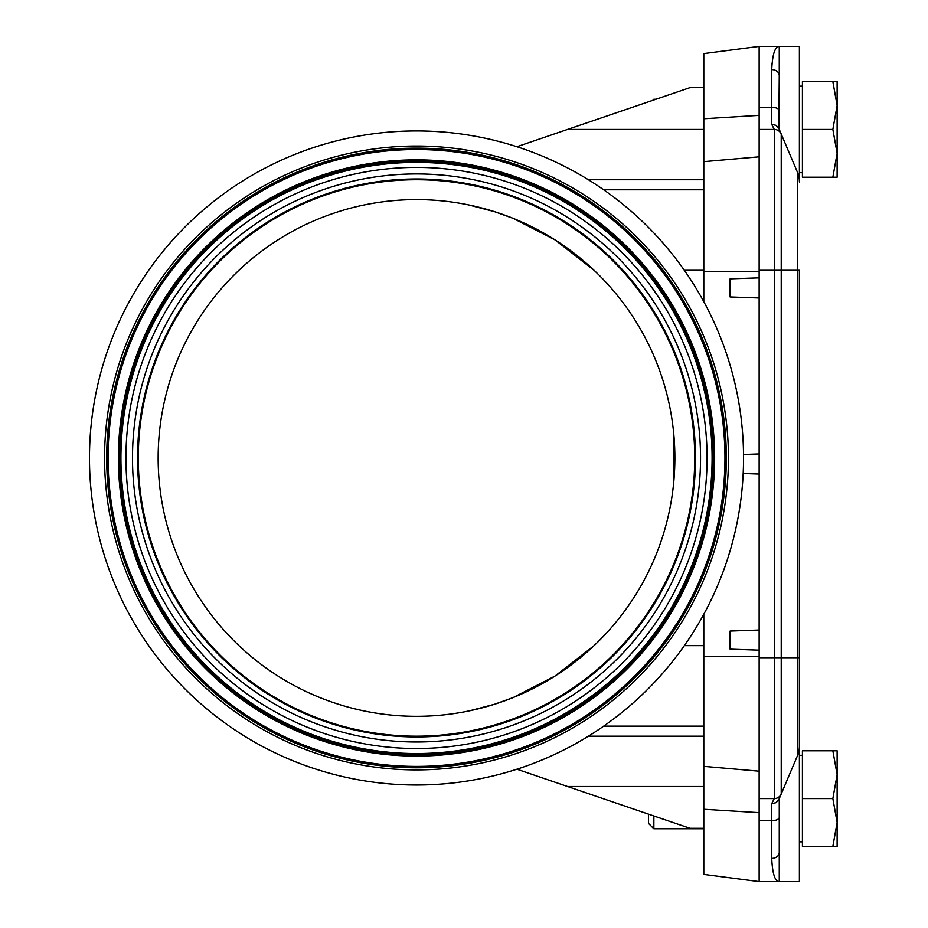 <?xml version="1.0" encoding="UTF-8"?>
<svg xmlns="http://www.w3.org/2000/svg" width="928" height="928" viewBox="0 0 928 928"><rect width="100%" height="100%" fill="white"/><g stroke="black" fill="none" stroke-linecap="round" stroke-linejoin="round"><path stroke-width="1.39" d="M703.795 786.503L567.565 786.503L516.896 769.208M603.699 189.788L703.795 189.788L603.699 189.788M703.795 87.626L689.98 87.626L516.896 146.717M567.565 786.503L689.98 828.298L703.795 828.298M603.699 726.137L703.795 726.137M469.661 710.79L494.566 704.248L513.126 697.578L555.014 676.06L513.126 697.578L494.566 704.248L477.212 709.085M555.025 676.048L594.082 645.633A258.355 258.355 0 0 0 673.612 483.43L673.612 432.494A258.355 258.355 0 0 0 594.082 270.292L555.025 239.876L513.126 218.347L494.566 211.677L468.489 204.891M469.754 205.146L494.566 211.677L513.126 218.347L555.014 239.865M416.51 199.601A258.355 258.355 0 0 1 640.25 587.146A258.355 258.355 0 0 1 192.769 587.146A258.355 258.355 0 0 1 416.51 199.601M416.51 130.929A327.039 327.039 0 0 1 699.735 621.482A327.039 327.039 0 0 1 133.284 621.482A327.039 327.039 0 0 1 416.51 130.929A327.039 327.039 0 0 1 699.735 621.482A327.039 327.039 0 0 1 133.284 621.482A327.039 327.039 0 0 1 416.51 130.929M416.51 162.377A295.591 295.591 0 0 1 672.498 605.752A295.591 295.591 0 0 1 160.521 605.752A295.591 295.591 0 0 1 416.51 162.377A295.591 295.591 0 0 1 672.498 605.752A295.591 295.591 0 0 1 160.521 605.752A295.591 295.591 0 0 1 416.51 162.377M416.51 178.976A278.992 278.992 0 0 1 658.126 597.458A278.992 278.992 0 0 1 174.905 597.458A278.992 278.992 0 0 1 416.51 178.976A278.992 278.992 0 0 1 658.126 597.458A278.992 278.992 0 0 1 174.905 597.458A278.992 278.992 0 0 1 416.51 178.976A278.992 278.992 0 0 1 658.126 597.458A278.992 278.992 0 0 1 174.905 597.458A278.992 278.992 0 0 1 416.51 178.976A278.992 278.992 0 0 1 658.126 597.458A278.992 278.992 0 0 1 174.905 597.458A278.992 278.992 0 0 1 416.51 178.976A278.992 278.992 0 0 1 658.126 597.458A278.992 278.992 0 0 1 174.905 597.458A278.992 278.992 0 0 1 416.51 178.976M416.51 179.73A278.238 278.238 0 0 1 657.465 597.075A278.238 278.238 0 0 1 175.554 597.075A278.238 278.238 0 0 1 416.51 179.73M759.139 630.031L730.092 631.052L730.092 649.148L759.139 650.157M759.139 277.843L730.092 278.852L730.092 296.948L759.139 297.969M703.795 809.262L703.795 766.354L759.139 771.191L759.139 812.661L703.795 809.262L703.795 874.408L759.139 881.6L759.139 820.723L771.725 820.723L771.725 858.412C772.444 873.7 774.961 881.438 779.265 881.6L759.139 881.6M759.139 129.421L774.277 129.421L774.277 270.292L781.225 270.292L781.225 134.015L778.812 128.342L776.063 125.338L771.725 124.352L774.277 129.421A7.552 7.552 0 0 1 781.225 134.015A7.552 7.552 0 0 0 774.277 129.421A7.552 7.552 0 0 1 781.225 134.015L797.396 172.121A25.16 25.16 0 0 1 799.391 181.946L799.391 46.4L759.139 46.4L759.139 820.723M759.139 46.4L703.795 53.592L703.795 118.738L759.139 115.339L759.139 156.809L703.795 161.646L703.795 271.301L759.139 271.301M759.139 453.943L743.525 454.488M743.177 473.5L759.139 474.057M759.139 270.292L774.277 270.292L774.277 657.708L799.391 657.708L799.391 746.054L799.391 270.292L797.396 270.292L797.558 755.485M779.265 881.6C774.961 881.438 772.444 873.7 771.725 858.412A7.552 5.962 -0 0 0 779.265 852.438L779.265 881.6L799.391 881.6L799.391 746.054A25.16 25.16 0 0 1 797.396 755.879L781.225 793.985L781.225 270.292L797.396 270.292L797.558 172.515M759.139 798.579L774.277 798.579A7.552 7.552 0 0 0 781.225 793.985A7.552 7.552 0 0 1 774.277 798.579L771.725 803.648L776.063 802.662L778.812 799.658L781.225 793.985L778.812 799.658M779.265 852.438L779.265 798.579L779.265 852.438M778.812 128.342L779.265 75.562A7.552 5.962 180 0 0 771.725 69.588L771.934 63.916M779.265 129.421L779.265 46.4C774.961 46.562 772.444 54.3 771.725 69.588L771.725 107.277A7.552 3.399 0 0 1 779.265 110.676M773.813 53.337L774.915 50.483M703.795 766.354L703.795 614.22M703.795 301.704L703.795 271.301M703.795 118.738L703.795 161.646M648.452 814.123L648.452 823.368L653.857 828.774L653.857 815.967M832.857 846.382L837.126 822.486L837.126 846.382L802.418 846.382L802.418 750.787L837.126 750.787L837.126 822.486L832.857 798.579L837.126 774.683L832.857 750.787M802.418 798.579L832.857 798.579M837.126 822.486L837.126 846.382M653.857 99.957L653.857 99.226L652.755 100.328M832.857 177.213L837.126 153.317L837.126 177.213L802.418 177.213L802.418 81.618L837.126 81.618L837.126 153.317L832.857 129.421L837.126 105.514L832.857 81.618M802.418 129.421L832.857 129.421M837.126 153.317L837.126 177.213M588.387 736.194L703.795 736.194M703.795 179.73L588.387 179.73M567.565 129.421L703.795 129.421M684.342 645.633L703.795 645.633M684.342 270.292L703.795 270.292M416.51 146.021A311.947 311.947 0 0 1 686.662 613.93A311.947 311.947 0 0 1 146.357 613.93A311.947 311.947 0 0 1 416.51 146.021M416.51 148.132A309.836 309.836 0 0 1 684.829 612.874A309.836 309.836 0 0 1 148.19 612.874A309.836 309.836 0 0 1 416.51 148.132M416.51 149.512A308.456 308.456 0 0 1 683.634 612.19A308.456 308.456 0 0 1 149.385 612.19A308.456 308.456 0 0 1 416.51 149.512M416.51 159.848A298.12 298.12 0 0 1 674.691 607.016A298.12 298.12 0 0 1 158.328 607.016A298.12 298.12 0 0 1 416.51 159.848M416.51 161.043A296.914 296.914 0 0 1 673.647 606.425A296.914 296.914 0 0 1 159.372 606.425A296.914 296.914 0 0 1 416.51 161.043M416.51 167.4A290.557 290.557 0 0 1 668.137 603.246A290.557 290.557 0 0 1 164.882 603.246A290.557 290.557 0 0 1 416.51 167.4M416.51 173.942A284.014 284.014 0 0 1 662.476 599.975A284.014 284.014 0 0 1 170.543 599.975A284.014 284.014 0 0 1 416.51 173.942M799.391 746.054A25.16 25.16 0 0 1 797.396 755.879M781.225 134.015A7.552 7.552 0 0 0 774.277 129.421M759.139 657.708L774.277 657.708L774.277 798.579A7.552 7.552 0 0 0 781.225 793.985M779.265 817.324A7.552 3.399 180 0 1 771.725 820.723L771.725 803.648M759.139 107.277L771.725 107.277L771.725 124.352M703.795 656.699L759.139 656.699M703.795 828.774L653.857 828.774M802.418 755.311L799.391 755.311M802.418 841.847L799.391 841.847M655.98 99.226L653.857 99.226M802.418 86.153L799.391 86.153M802.418 172.689L799.391 172.689"/></g></svg>
